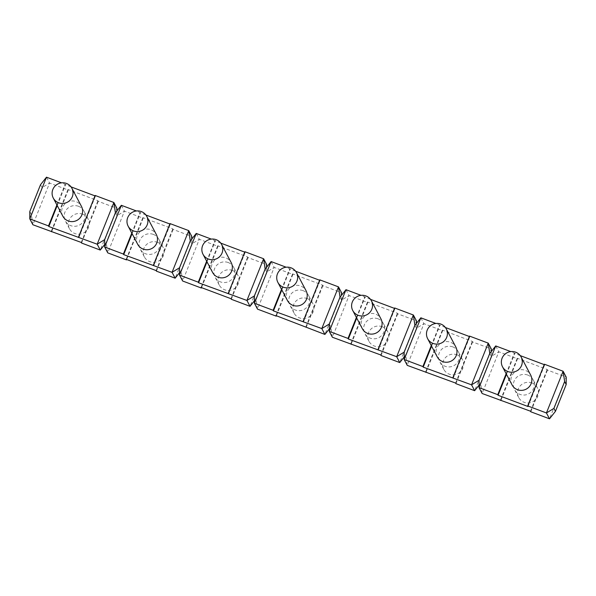 <?xml version="1.0" encoding="UTF-8"?>
<svg xmlns="http://www.w3.org/2000/svg" width="596" height="596" viewBox="0 0 596 596"><rect width="100%" height="100%" fill="white"/><g stroke="black" fill="none" stroke-linecap="round" stroke-linejoin="round"><path stroke-width="0.45" stroke-dasharray="2.98 2.23" d="M62.833 216.192A10.527 10.303 152.2 0 1 67.341 202.171A10.527 10.303 152.2 0 1 81.451 206.372M82.658 214.188A10.527 10.303 152.2 0 1 86.547 230.689A10.527 10.303 152.2 0 1 69.054 220.215A10.527 10.303 152.2 0 1 82.658 214.188M78.486 206.283A10.527 10.303 -27.8 0 0 65.307 220.878A10.527 10.303 -27.8 0 0 79.417 225.079A10.527 10.303 -27.8 0 0 78.486 206.283M157.53 242.319A10.527 10.303 152.2 0 1 161.419 258.813A10.527 10.303 152.2 0 1 143.927 248.346A10.527 10.303 152.2 0 1 157.53 242.319M153.358 234.407A10.527 10.303 -27.8 0 0 140.179 249.001A10.527 10.303 -27.8 0 0 154.297 253.203A10.527 10.303 -27.8 0 0 153.358 234.407M232.403 270.442A10.527 10.303 152.2 0 1 236.292 286.937A10.527 10.303 152.2 0 1 218.799 276.47A10.527 10.303 152.2 0 1 232.403 270.442M228.238 262.538A10.527 10.303 -27.8 0 0 215.052 277.125A10.527 10.303 -27.8 0 0 229.169 281.327A10.527 10.303 -27.8 0 0 228.238 262.538M307.275 298.566A10.527 10.303 152.2 0 1 311.164 315.068A10.527 10.303 152.2 0 1 293.672 304.593A10.527 10.303 152.2 0 1 307.275 298.566M303.111 290.662A10.527 10.303 -27.8 0 0 289.924 305.249A10.527 10.303 -27.8 0 0 304.042 309.458A10.527 10.303 -27.8 0 0 303.111 290.662M382.155 326.69A10.527 10.303 152.2 0 1 386.037 343.192A10.527 10.303 152.2 0 1 368.544 332.717A10.527 10.303 152.2 0 1 382.155 326.69M377.983 318.785A10.527 10.303 -27.8 0 0 364.804 333.38A10.527 10.303 -27.8 0 0 378.914 337.582A10.527 10.303 -27.8 0 0 377.983 318.785M457.028 354.821A10.527 10.303 152.2 0 1 460.917 371.315A10.527 10.303 152.2 0 1 443.417 360.848A10.527 10.303 152.2 0 1 457.028 354.821M452.856 346.909A10.527 10.303 -27.8 0 0 439.677 361.504A10.527 10.303 -27.8 0 0 453.787 365.706A10.527 10.303 -27.8 0 0 452.856 346.909M531.9 382.945A10.527 10.303 152.2 0 1 535.789 399.439A10.527 10.303 152.2 0 1 518.289 388.972A10.527 10.303 152.2 0 1 531.9 382.945M527.728 375.04A10.527 10.303 -27.8 0 0 514.549 389.628A10.527 10.303 -27.8 0 0 528.659 393.829A10.527 10.303 -27.8 0 0 527.728 375.04M40.535 184.693L42.078 187.621L49.572 183.039L46.481 177.183M51.77 231.375L68.287 190.072L49.572 183.039L32.892 224.752L31.35 214.433L29.807 211.505M115.408 212.817L116.95 215.745L124.445 211.163L121.353 205.307M116.958 210.857L116.95 215.745L106.222 242.557L104.68 239.629M126.643 259.498L143.167 218.196L124.445 211.163L107.764 252.875L106.222 242.557L104.68 244.509M71.028 186.876L61.544 182.838M95.151 195.466L95.457 196.047L94.987 195.875M68.287 190.072L67.981 189.483L97.93 200.733L98.243 201.321L116.958 208.354L100.277 250.067M81.555 243.034L98.243 201.321M81.25 242.445L97.93 200.733M51.301 231.196L67.981 189.483M31.35 214.433L42.078 187.621M56.911 204.95L65.202 184.216M57.216 205.538L65.508 184.797M78.776 237.759L95.457 196.047M190.28 240.94L191.823 243.868L199.317 239.294L196.233 233.431M191.83 238.989L191.823 243.868L181.102 270.681L179.552 267.753M201.515 287.622L218.039 246.319L199.317 239.294L182.637 280.999L181.102 270.681L179.552 272.64M145.901 215L136.424 210.969M170.024 223.589L170.337 224.178L169.86 223.999M143.167 218.196L142.854 217.615L172.803 228.864L173.116 229.445L191.83 236.478L175.149 278.19M156.428 271.158L173.116 229.445M156.122 270.569L172.803 228.864M126.173 259.32L142.854 217.615M131.783 233.073L140.075 212.34M132.089 233.662L140.38 212.928M137.706 244.315A10.527 10.303 152.2 0 1 142.213 230.294A10.527 10.303 152.2 0 1 156.323 234.496M153.649 265.883L170.337 224.178M265.153 269.064L266.695 271.992L274.19 267.418L271.106 261.562M266.703 267.112L266.695 271.992L255.975 298.812L254.425 295.877M276.395 315.753L292.912 274.451L274.19 267.418L257.509 309.13L255.975 298.812L254.425 300.764M220.773 243.123L211.297 239.093M244.896 251.713L245.209 252.302L244.732 252.123M218.039 246.319L217.726 245.738L247.675 256.988L247.988 257.576L266.703 264.602L250.022 306.314M231.308 299.281L247.988 257.576M230.995 298.7L247.675 256.988M201.046 287.451L217.726 245.738M206.656 261.204L214.947 240.464M206.961 261.786L215.26 241.052M212.586 272.439A10.527 10.303 152.2 0 1 217.086 258.418A10.527 10.303 152.2 0 1 231.196 262.62M228.521 294.014L245.209 252.302M340.025 297.188L341.575 300.123L349.07 295.541L345.978 289.686M351.267 343.877L367.784 302.574L349.07 295.541L332.382 337.254L330.847 326.936L329.305 324.008M414.898 325.319L416.448 328.247L423.942 323.665L420.85 317.81M416.448 323.36L416.448 328.247L405.72 355.06L404.177 352.132M426.14 372.001L442.657 330.698L423.942 323.665L407.254 365.378L405.72 355.06L404.17 357.011M370.526 299.378L361.042 295.34M394.649 307.968L394.954 308.549L394.485 308.378M367.784 302.574L367.479 301.986L397.428 313.235L397.733 313.824L416.455 320.857L399.767 362.569M381.053 355.536L397.733 313.824M380.74 354.948L397.428 313.235M350.791 343.698L367.479 301.986M329.297 328.888L330.847 326.936L341.575 300.123L341.575 295.236M356.401 317.452L364.692 296.719M356.713 318.041L365.005 297.3M362.331 328.694A10.527 10.303 152.2 0 1 366.831 314.673A10.527 10.303 152.2 0 1 380.948 318.875M378.274 350.262L394.954 308.549M489.778 353.443L491.32 356.371L498.815 351.796L495.723 345.933M491.32 351.491L491.32 356.371L480.592 383.183L479.05 380.255M501.012 400.125L517.529 358.822L498.815 351.796L482.134 393.502L480.592 383.183L479.042 385.143M445.398 327.502L435.914 323.472M469.521 336.092L469.827 336.68L469.357 336.502M442.657 330.698L442.351 330.117L472.3 341.366L472.606 341.948L491.327 348.98L474.647 390.693M455.925 383.66L472.606 341.948M455.62 383.072L472.3 341.366M425.663 371.822L442.351 330.117M431.273 345.576L439.572 324.842M431.586 346.164L439.878 325.431M437.203 356.818A10.527 10.303 152.2 0 1 441.703 342.797A10.527 10.303 152.2 0 1 455.821 346.999M453.146 378.385L469.827 336.68M520.271 355.626L510.787 351.595M544.394 364.216L544.699 364.804L544.23 364.625M517.529 358.822L517.224 358.241L547.173 369.49L547.478 370.079L566.2 377.104L549.519 418.817M530.798 411.784L547.478 370.079M530.492 411.203L547.173 369.49M500.543 399.953L517.224 358.241M506.153 373.707L514.445 352.966M506.458 374.288L514.75 353.555M512.076 384.942A10.527 10.303 152.2 0 1 516.583 370.921A10.527 10.303 152.2 0 1 530.693 375.122M528.019 406.517L544.699 364.804M295.646 271.247L286.169 267.217M319.769 279.844L320.082 280.425L319.605 280.247M292.912 274.451L292.599 273.862L322.555 285.111L322.861 285.7L341.582 292.733L324.894 334.438M306.18 327.413L322.861 285.7M305.867 326.824L322.555 285.111M275.918 315.575L292.599 273.862M281.528 289.328L289.82 268.587M281.841 289.909L290.133 269.176M287.458 300.563A10.527 10.303 152.2 0 1 291.958 286.542A10.527 10.303 152.2 0 1 306.076 290.751M303.401 322.138L320.082 280.425M88.096 218.963L83.924 211.059M69.479 228.782L65.307 220.878M162.969 247.087L158.797 239.182M144.351 256.906L140.179 249.001M237.841 275.218L233.669 267.306M219.224 285.037L215.052 277.125M312.714 303.342L308.542 295.437M294.096 313.161L289.924 305.249M387.586 331.465L383.414 323.561M368.969 341.285L364.804 333.38M462.459 359.589L458.294 351.685M443.841 369.408L439.677 361.504M537.339 387.72L533.167 379.808M518.721 397.539L514.549 389.628"/><path stroke-width="0.89" d="M59.823 183.181A10.527 10.303 -27.8 0 0 58.699 202.804A10.527 10.303 -27.8 0 0 71.878 188.217A10.527 10.303 -27.8 0 0 59.823 183.181M71.878 188.217L81.451 206.372A10.527 10.303 152.2 0 1 68.272 220.96A10.527 10.303 152.2 0 1 62.833 216.192L53.26 198.028M134.703 211.312A10.527 10.303 -27.8 0 0 133.571 230.935A10.527 10.303 -27.8 0 0 146.75 216.341A10.527 10.303 -27.8 0 0 134.703 211.312M209.576 239.436A10.527 10.303 -27.8 0 0 208.444 259.059A10.527 10.303 -27.8 0 0 221.623 244.464A10.527 10.303 -27.8 0 0 209.576 239.436M284.448 267.559A10.527 10.303 -27.8 0 0 283.316 287.183A10.527 10.303 -27.8 0 0 296.495 272.588A10.527 10.303 -27.8 0 0 284.448 267.559M359.321 295.683A10.527 10.303 -27.8 0 0 358.189 315.306A10.527 10.303 -27.8 0 0 371.375 300.719A10.527 10.303 -27.8 0 0 359.321 295.683M434.193 323.814A10.527 10.303 -27.8 0 0 433.061 343.43A10.527 10.303 -27.8 0 0 446.248 328.843A10.527 10.303 -27.8 0 0 434.193 323.814M509.066 351.938A10.527 10.303 -27.8 0 0 507.941 371.561A10.527 10.303 -27.8 0 0 521.12 356.967A10.527 10.303 -27.8 0 0 509.066 351.938M46.481 177.183L40.535 184.693L29.807 211.505L29.8 218.896L46.481 177.183L61.544 182.838M136.424 210.969L121.353 205.307L115.408 212.817L104.68 239.629L97.185 244.204L100.277 250.067L81.555 243.034L81.25 242.445L32.892 224.752L29.8 218.896L48.522 225.921L56.911 204.95M115.408 212.817L113.866 202.498L116.958 208.354L116.958 210.857M104.68 244.509L100.277 250.067M78.471 237.178L95.151 195.466L113.866 202.498L97.185 244.204L48.827 226.51L48.522 225.921M94.987 195.875L71.028 186.876M51.606 231.784L51.77 231.375M48.827 226.51L57.216 205.538M211.297 239.093L196.233 233.431L190.28 240.94L179.552 267.753L172.058 272.335L175.149 278.19L156.428 271.158L156.122 270.569L126.173 259.32L126.479 259.908L107.764 252.875L104.672 247.02L121.353 205.307M104.68 239.629L104.672 247.02L123.394 254.052L131.783 233.073M190.28 240.94L188.746 230.622L191.83 236.478L191.83 238.989M179.552 272.64L175.149 278.19M153.343 265.302L170.024 223.589L188.746 230.622L172.058 272.335L123.7 254.634L123.394 254.052M169.86 223.999L145.901 215M126.479 259.908L126.643 259.498M123.7 254.634L132.089 233.662M146.75 216.341L156.323 234.496A10.527 10.303 152.2 0 1 143.144 249.091A10.527 10.303 152.2 0 1 137.706 244.315L128.133 226.16M286.169 267.217L271.106 261.562L265.153 269.064L254.425 295.877L246.93 300.459L250.022 306.314L231.308 299.281L230.995 298.7L201.046 287.451L201.351 288.032L182.637 280.999L179.545 275.143L196.233 233.431M179.552 267.753L179.545 275.143L198.267 282.176L206.656 261.204M265.153 269.064L263.618 258.746L266.703 264.602L266.703 267.112M254.425 300.764L250.022 306.314M228.216 293.426L244.896 251.713L263.618 258.746L246.93 300.459L198.572 282.765L198.267 282.176M244.732 252.123L220.773 243.123M201.351 288.032L201.515 287.622M198.572 282.765L206.961 261.786M221.623 244.464L231.196 262.62A10.527 10.303 152.2 0 1 218.017 277.215A10.527 10.303 152.2 0 1 212.586 272.439L203.005 254.283M361.042 295.34L345.978 289.686L340.025 297.188L338.491 286.87L341.582 292.733L341.575 295.236M435.914 323.472L420.85 317.81L414.898 325.319L404.177 352.132L396.683 356.706L399.767 362.569L381.053 355.536L380.74 354.948L332.382 337.254L329.297 331.398L345.978 289.686M329.297 328.888L324.894 334.438L321.81 328.582L329.305 324.008L329.297 331.398L348.012 338.424L356.401 317.452M414.898 325.319L413.363 315.001L416.455 320.857L416.448 323.36M404.17 357.011L399.767 362.569M377.961 349.681L394.649 307.968L413.363 315.001L396.683 356.706L348.325 339.012L348.012 338.424M394.485 308.378L370.526 299.378M351.104 344.287L351.267 343.877M329.305 324.008L340.025 297.188M348.325 339.012L356.713 318.041M371.375 300.719L380.948 318.875A10.527 10.303 152.2 0 1 367.762 333.462A10.527 10.303 152.2 0 1 362.331 328.694L352.757 310.531M510.787 351.595L495.723 345.933L489.778 353.443L479.05 380.255L471.555 384.837L474.647 390.693L455.925 383.66L455.62 383.072L407.254 365.378L404.17 359.522L420.85 317.81M404.177 352.132L404.17 359.522L422.884 366.555L431.273 345.576M489.778 353.443L488.236 343.125L491.327 348.98L491.32 351.491M479.042 385.143L474.647 390.693M452.833 377.804L469.521 336.092L488.236 343.125L471.555 384.837L423.197 367.136L422.884 366.555M469.357 336.502L445.398 327.502M425.976 372.411L426.14 372.001M423.197 367.136L431.586 346.164M446.248 328.843L455.821 346.999A10.527 10.303 152.2 0 1 442.642 361.593A10.527 10.303 152.2 0 1 437.203 356.818L427.63 338.662M549.519 418.817L555.465 411.307L553.922 408.379L546.428 412.961L549.519 418.817L530.798 411.784L530.492 411.203L482.134 393.502L479.042 387.646L495.723 345.933M479.05 380.255L479.042 387.646L497.757 394.679L506.153 373.707M527.713 405.928L546.428 412.961L563.108 371.248L566.2 377.104L566.193 384.495L564.65 381.567L563.108 371.248L544.394 364.216L527.713 405.928L528.019 406.517L498.07 395.267L497.757 394.679M544.23 364.625L520.271 355.626M500.849 400.534L501.012 400.125M498.07 395.267L506.458 374.288M521.12 356.967L530.693 375.122A10.527 10.303 152.2 0 1 517.514 389.717A10.527 10.303 152.2 0 1 512.076 384.942L502.502 366.786M553.922 408.379L564.65 381.567M555.465 411.307L566.193 384.495M324.894 334.438L275.918 315.575L276.231 316.156L257.509 309.13L254.417 303.267L271.106 261.562M254.425 295.877L254.417 303.267L273.139 310.3L281.528 289.328M303.088 321.549L319.769 279.844L338.491 286.87L321.81 328.582L273.445 310.889L273.139 310.3M319.605 280.247L295.646 271.247M276.231 316.156L276.395 315.753M273.445 310.889L281.841 289.909M296.495 272.588L306.076 290.751A10.527 10.303 152.2 0 1 292.889 305.338A10.527 10.303 152.2 0 1 287.458 300.563L277.878 282.407"/></g></svg>
